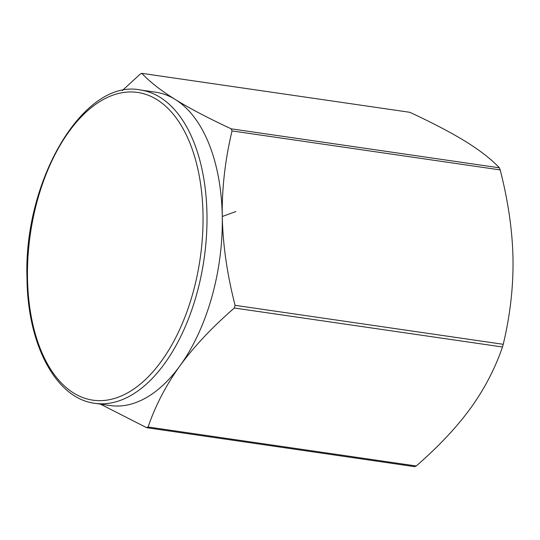 <?xml version="1.0" encoding="UTF-8"?>
<svg xmlns="http://www.w3.org/2000/svg" width="540" height="540" viewBox="0 0 540 540"><rect width="100%" height="100%" fill="white"/><g stroke="black" fill="none" stroke-linecap="round" stroke-linejoin="round"><path stroke-width="0.81" d="M409.597 112.259L141.683 73.319L409.597 112.259M414.632 466.574L416.245 465.986C438.568 446.553 456.705 427.268 470.644 408.132C484.454 388.969 495.065 368.59 502.477 346.99L503.24 344.304C510.172 315.313 513.425 286.794 513 258.748C512.447 230.675 508.181 201.062 500.202 169.911L499.351 167.805C491.413 159.334 480.29 150.647 465.993 141.743C451.562 132.82 432.918 123.046 410.069 112.408M416.245 465.986L148.082 427.005C155.5 405.405 166.111 385.027 179.921 365.87C193.86 346.734 211.991 327.443 234.313 308.009L235.082 305.323C227.097 274.165 222.831 244.553 222.278 216.486C221.852 188.433 225.106 159.914 232.038 130.93L231.188 128.824C208.339 118.186 189.695 108.405 175.271 99.488C160.967 90.585 149.85 81.898 141.912 73.427L140.299 74.014L122.297 90.578M148.082 427.005L146.468 427.592L146.947 427.741L414.862 466.682M94.838 403.312L110.14 405.533A158.315 87.365 -81.7 0 0 179.921 365.87A158.315 87.365 -81.7 0 0 222.278 216.486A158.315 87.365 -81.7 0 0 175.271 99.488A158.315 87.365 -81.7 0 0 155.682 92.205L140.38 89.978C83.646 78.273 23.301 180.677 27 278.498C27.587 345.006 56.099 398.608 94.838 403.312A158.315 87.365 -81.7 0 0 206.975 214.265A158.315 87.365 -81.7 0 0 140.38 89.978M100.413 404.123L146.468 427.592M222.278 216.486L235.859 211.565M499.351 167.805L231.188 128.824M500.202 169.911L232.038 130.93M503.24 344.304L235.082 305.323M502.477 346.99L234.313 308.009M27.5 278.107A155.459 85.793 -81.7 0 0 117.889 397.332A155.459 85.793 -81.7 0 0 203.013 214.501A155.459 85.793 -81.7 0 0 112.617 95.276A155.459 85.793 -81.7 0 0 27.5 278.107"/></g></svg>
